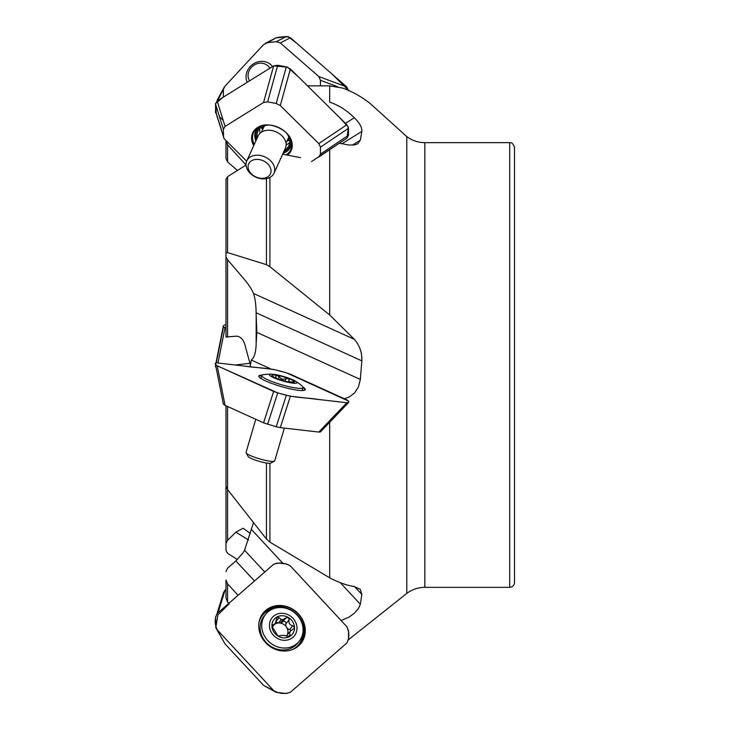 <?xml version="1.0" encoding="UTF-8"?>
<svg xmlns="http://www.w3.org/2000/svg" width="730" height="730" viewBox="0 0 730 730"><rect width="100%" height="100%" fill="white"/><g stroke="black" fill="none" stroke-linecap="round" stroke-linejoin="round"><path stroke-width="1.09" d="M237.423 559.545L227.559 553.331L225.981 550.566L225.981 473.095M225.981 543.631L227.577 540.309L227.577 489.584M248.583 540.063L235.89 532.179L243.108 528.237L250.417 533.493M235.89 532.179L227.577 540.309M238.071 595.297L227.559 583.872L225.981 580.021L225.981 598.089M225.981 589.183L225.981 580.021M225.981 571.617L227.577 568.104L235.89 560.95L243.108 552.774L244.55 550.247L253.447 522.753M225.981 405.761L225.981 486.189L227.559 489.565L266.45 539.05L269.908 542.125L329.686 577.832C338.629 582.531 346.841 585.433 354.333 586.528L360.291 589.32L361.843 594.448L360.346 604.258L358.503 608.464L354.552 613.054L349.113 617.078L341.065 620.491M246.056 165.035L227.559 176.669L225.981 179.434L225.981 253.109L227.559 252.589L266.45 264.652L269.908 266.696L329.686 314.977L354.333 339.322C359.625 345.372 362.126 352.553 361.843 360.857L360.346 379.445L358.503 386.745L354.552 392.977L349.113 397.12L344.341 398.753M250.417 365L244.55 343.474L243.108 340.463C241.064 337.424 238.664 336.01 235.89 336.22L225.981 337.014L225.981 253.109L225.981 256.905L227.577 259.734L243.108 277.984C248.09 283.623 251.558 288.779 253.493 293.451C255.144 298.287 256.02 304.729 256.111 312.768L256.823 332.351L360.346 379.445M225.981 149.978L225.981 140.771M237.423 170.455L227.577 161.896L225.981 158.383L225.981 140.817M227.577 161.896L227.577 144.832L225.981 140.872M227.577 144.832L246.046 164.953M424.823 587.349L509.713 587.349L509.713 142.651L424.823 142.651L424.823 587.349C418.144 587.404 412.14 589.429 406.783 593.408L348.502 639.69M424.823 142.651C418.144 142.596 412.14 140.571 406.783 136.592L370.283 103.596C361.898 96.907 352.69 91.734 342.653 88.075L329.686 85.848L329.686 102.145C338.629 105.138 346.841 110.349 354.333 117.795C359.625 122.914 362.126 127.458 361.843 131.418L360.346 140.187L357.81 143.764L354.552 144.923L349.113 145.042L339.331 143.244M250.071 366.715L251.312 360.045C254.359 357.682 255.974 352.152 256.166 343.447L256.823 332.351M282.656 154.222L300.559 157.653M509.713 142.651C510.38 143.317 512.022 140.808 514.495 147.433L514.495 582.567C514.212 585.469 512.615 587.066 509.713 587.349M271.387 369.179L251.312 360.045M283.13 563.578L251.312 529.341M272.473 66.603A14.947 13.441 -39.4 0 0 271.943 65.91A14.947 13.441 -39.4 0 0 256.303 62.406A14.947 13.441 -39.4 0 0 246.056 76.039A14.947 13.441 -39.4 0 0 247.215 82.298M269.799 68.264A11.954 10.749 -39.4 0 0 257.206 63.674A11.954 10.749 -39.4 0 0 248.09 74.898A11.954 10.749 -39.4 0 0 249.532 80.857M273.996 173.238L285.366 148.272A14.947 11.096 -155.5 0 0 276.36 131.984A14.947 11.096 -155.5 0 0 258.165 135.88L246.795 160.846A14.947 11.096 -155.5 0 0 246.056 163.739A14.947 11.096 -155.5 0 0 257.654 177.883A14.947 11.096 -155.5 0 0 273.996 173.238A14.947 11.096 -155.5 0 0 264.99 156.941A14.947 11.096 -155.5 0 0 246.795 160.846M248.09 166.221A11.954 8.879 -155.5 0 0 264.716 178.065A11.954 8.879 -155.5 0 0 265.875 162.297A11.954 8.879 -155.5 0 0 248.09 166.221M278.075 378.979A11.771 1.843 -163.7 0 1 272.217 376.041A11.771 1.843 -163.7 0 1 271.925 375.631A11.771 1.843 -163.7 0 1 276.944 375.348A11.771 1.843 -163.7 0 1 288.359 378.496A11.771 1.843 -163.7 0 1 294.5 381.845A11.771 1.843 -163.7 0 1 293.935 382.401A11.771 1.843 -163.7 0 1 289.491 382.118A11.771 1.843 -163.7 0 1 278.075 378.979M269.452 374.946A14.345 2.245 -163.7 0 1 271.642 374.161A14.345 2.245 -163.7 0 1 295.422 381.133A14.345 2.245 -163.7 0 1 286.899 382.036A14.345 2.245 -163.7 0 1 269.452 374.946M295.422 381.133A47.824 47.824 0 0 1 302.311 386.225A21.526 3.367 -163.7 0 1 303.06 387.548A21.526 3.367 -163.7 0 1 282.537 385.038A21.526 3.367 -163.7 0 1 261.769 375.813A21.526 3.367 -163.7 0 1 261.751 375.448A21.526 3.367 -163.7 0 1 263.101 374.736A47.824 47.824 0 0 1 271.642 374.161M284.335 428.09L274.736 460.849A14.947 2.345 -163.7 0 1 274.453 461.15A14.947 2.345 -163.7 0 1 259.734 458.896A14.947 2.345 -163.7 0 1 246.129 452.855A14.947 2.345 -163.7 0 1 246.056 452.7A14.947 2.345 -163.7 0 1 246.046 452.445L255.755 419.303M274.453 461.15L270.803 463.085A11.954 1.871 -163.7 0 1 259.031 461.278A11.954 1.871 -163.7 0 1 248.145 456.442L246.129 452.855M280.995 379.983L281.342 378.797L279.061 376.771L278.376 379.089M279.061 376.771L276.944 375.348L275.986 375.758M275.986 376.205L275.301 377.848M274.06 377.255L272.938 376.607M272.39 376.205L273.011 376.37M281.342 378.797A8.468 1.323 16.3 0 1 283.094 379.281L288.359 378.496L289.144 379.828C288.441 381.653 289.655 382.31 292.803 381.817L294.5 381.845L293.013 382.493M283.094 379.281L282.729 380.512M288.469 381.936L289.226 379.646M286.47 636.177A8.468 7.61 39.4 0 0 287.091 635.219A4.937 4.444 -140.6 0 1 287.52 634.58L290.412 631.058L289.573 633.129L290.029 634.808L289.491 636.606L284.034 635.392A8.468 7.61 39.4 0 1 282.282 635.319L278.075 636.086A11.771 10.585 -140.6 0 1 271.925 626.294A11.771 10.585 -140.6 0 1 276.944 616.996A11.771 10.585 -140.6 0 1 288.359 617.516A11.771 10.585 -140.6 0 1 294.5 627.307A11.771 10.585 -140.6 0 1 289.491 636.606A11.771 10.585 -140.6 0 1 278.075 636.086L271.925 626.294L273.011 624.816L271.925 626.13M269.452 626.185A14.345 12.903 -140.6 0 1 289.399 615.427A14.345 12.903 -140.6 0 1 290.786 638.796A14.345 12.903 -140.6 0 1 269.452 626.185M261.769 626.86A21.526 19.354 -140.6 0 1 265.775 614.131A21.526 19.354 -140.6 0 1 294.683 612.826A21.526 19.354 -140.6 0 1 299.045 641.442A21.526 19.354 -140.6 0 1 276.515 646.497A21.526 19.354 -140.6 0 1 261.769 626.86M299.045 641.442L297.448 643.385A21.526 19.354 -140.6 0 1 274.918 648.441A21.526 19.354 -140.6 0 1 260.172 628.804A21.526 19.354 -140.6 0 1 264.178 616.074L265.775 614.131M286.689 636.305A4.937 4.444 -140.6 0 1 287.091 635.219A8.468 7.61 39.4 0 0 287.93 631.313A8.468 7.61 39.4 0 0 286.625 627.307A8.468 7.61 39.4 0 0 280.22 623.073A8.468 7.61 39.4 0 0 278.468 622.991A4.937 4.444 -140.6 0 1 275.94 621.622M290.412 631.058L294.208 628.366L294.5 627.307L292.803 625.71C289.655 625.072 288.441 623.137 289.144 619.88L288.359 617.516L285.85 617.972L283.094 619.569A8.468 7.61 39.4 0 0 281.342 619.496L278.468 622.991A8.468 7.61 39.4 0 0 274.471 624.424M281.342 619.496L279.061 617.671L275.976 621.422M272.18 627.225L275.612 622.745L276.944 616.996L279.061 617.671M276.433 617.434L276.944 616.996M275 623.794L272.254 625.172M283.094 619.569L280.22 623.073A4.937 4.444 -140.6 0 0 282.656 621.86A1.971 1.77 -140.6 0 1 285.95 623.776A4.937 4.444 -140.6 0 0 286.625 627.307A4.937 4.444 -140.6 0 0 289.6 629.607A1.971 1.77 -140.6 0 1 290.841 630.601M289.965 636.213L289.491 636.606M235.17 365L250.071 363.284L235.17 365M215.733 365.739L215.505 366.871L216.007 367.117L215.514 365.347M215.505 366.871L215.523 365.329M225.981 327.396L223.389 327.286L223.389 325.826L225.981 324.239M225.068 327.496L217.996 363.02M215.505 619.168L215.815 627.535L217.868 614.915L229.165 603.756M225.981 589.229L225.068 590.132L218.069 612.744M217.02 613.665L223.581 592.495L225.068 590.132M232.377 651.799L225.068 643.942L216.007 628.028L215.505 617.297L217.184 613.51L273.65 564.254L277.71 563.022L286.324 563.898L290.385 565.951L346.841 626.705L348.529 630.83L348.529 639.224L346.841 643.011L290.385 692.277L286.324 693.5L276.57 692.396L273.65 690.571L217.184 629.817M300.651 643.732A24.218 21.781 39.4 0 0 298.305 614.112A24.218 21.781 39.4 0 0 263.211 612.999M298.47 613.903A24.218 21.781 -140.6 0 1 300.733 643.632A24.218 21.781 -140.6 0 1 268.202 645.092A24.218 21.781 -140.6 0 1 263.293 612.899A24.218 21.781 -140.6 0 1 298.47 613.903M232.432 651.863L263.557 685.351L273.65 690.571L217.367 630.008C214.538 624.287 214.483 618.784 217.184 613.51L273.467 564.409C279.052 562.219 284.691 562.739 290.385 565.951L346.668 626.513C349.497 632.244 349.551 637.737 346.841 643.011L290.558 692.122C284.983 694.303 279.344 693.792 273.65 690.571M275.456 691.949L263.557 685.351M225.068 643.942L216.272 628.567M232.377 408.645L225.068 405.342L217.184 365.766L215.505 364.599L215.505 363.129L217.184 362.929L273.65 369.444L286.324 372.765L348.529 401.062L348.484 402.641L320.415 431.968L318.782 432.06L346.841 402.741L290.385 396.226L277.71 392.895L217.184 365.766M261.687 375.676A24.218 3.796 16.3 0 0 258.758 376.324M305.103 389.902A24.218 3.796 16.3 0 0 302.996 387.776M287.647 428.474L318.782 432.06M287.593 428.464L280.293 427.625L290.385 396.226M348.529 402.531L346.841 402.741M303.032 387.128A24.218 3.796 -163.7 0 1 305.259 389.637A24.218 3.796 -163.7 0 1 280.95 386.471A24.218 3.796 -163.7 0 1 258.776 376.023A24.218 3.796 -163.7 0 1 262.006 375.111M225.068 405.342L223.389 404.174L215.505 364.599M232.432 408.69L263.557 422.852L273.65 391.453L217.367 365.849C214.538 364.097 214.483 363.12 217.184 362.929L245.417 366.186C259.652 368.55 270.109 366.971 290.385 374.216L346.668 399.821C349.497 401.573 349.551 402.54 346.841 402.741L318.618 399.483C304.383 397.111 293.925 398.69 273.65 391.453M280.293 427.625L276.232 426.749L286.324 395.35M263.557 422.852L276.232 426.749M223.389 404.21L215.523 364.671M217.184 100.95L225.068 126.4L232.368 121.864A1.798 0.712 14 0 1 232.432 121.828L263.557 102.492L273.65 65.873L217.184 100.95L215.505 103.906L215.615 111.772L224.083 138.627L246.649 161.184M287.611 112.767A1.798 0.995 53.5 0 1 287.647 112.84L318.782 143.582L346.841 124.73L290.385 68.948L286.324 66.85L277.71 65.271L273.65 65.873L222.769 97.482L215.523 103.578L216.253 113.26M287.593 112.776L280.293 105.567L290.385 68.948M319.019 156.886L346.841 138.189L311.473 161.585M318.782 157.05L320.461 154.094L348.529 135.232L346.841 138.189M318.782 143.582L320.461 147.159L320.461 154.094M320.461 147.159L348.529 128.297L348.529 135.232M348.529 128.297L346.841 124.73M284.454 150.28A17.036 12.647 -155.5 0 0 284.937 149.988A17.036 12.647 -155.5 0 0 288.87 145.617A17.036 12.647 -155.5 0 0 286.269 132.814M269.233 125.058A17.036 12.647 -155.5 0 0 261.796 127.12A17.036 12.647 -155.5 0 0 257.863 131.491A17.036 12.647 -155.5 0 0 257.252 137.888M253.712 145.653A21.161 15.713 24.5 0 1 257.553 127.522A21.161 15.713 24.5 0 1 285.685 132.212A21.161 15.713 24.5 0 1 287.447 155.134M280.293 105.567L276.232 103.468L286.324 66.85M263.557 102.492L267.618 101.89L276.232 103.468M225.068 126.4L223.389 129.356L215.505 103.906M223.581 137.505L223.389 129.356M287.611 49.321A1.798 1.268 109.4 0 1 287.647 49.366L318.782 76.522L346.841 86.989L290.385 37.723L280.293 42.942L276.232 41.719L267.618 42.596L263.557 44.649L225.068 86.058L217.485 100.758M280.293 42.942L287.593 49.311M318.782 76.522L320.461 80.309L320.461 85.848M348.529 90.776L346.841 86.989M215.761 112.247L217.184 116.49M215.505 112.703L215.505 110.832L217.02 116.335M224.156 87.317L217.184 100.183M267.618 42.596L276.57 37.604L265.364 43.271M277.71 37.376L286.324 36.5L290.385 37.723M223.389 97.099L223.389 90.182M219.447 116.645L223.197 120.35M347.097 138.025L348.31 127.002L338.766 116.745L298.196 76.668L287.529 67.178L273.65 65.873M348.502 90.31L332.214 74.223L297.265 43.727L288.168 36.609L275.876 37.86M227.559 583.872L227.559 602.077L228.809 603.372M266.45 463.002L266.45 539.05M269.908 463.276L269.908 542.125M227.559 406.473L227.559 489.565M266.45 178.622L266.45 264.652M269.908 177.436L269.908 266.696M227.559 176.669L227.559 252.589M227.577 337.205L227.577 259.734M406.783 136.592L406.783 593.408M329.686 422.268L329.686 577.832M329.686 149.723L329.686 314.977M256.166 343.447L256.166 314.749M341.859 143.828L361.843 131.418M345.427 123.324L354.333 117.795M352.362 145.142L360.346 140.187M256.111 312.768L361.843 360.857M253.493 293.451L354.333 339.322M354.515 586.564L361.843 594.448M340.353 582.75L360.346 604.258M254.487 580.97L235.89 560.95M244.55 550.247L264.771 572.001M263.238 126.354A15.056 11.178 -155.5 0 0 263.375 128.042M287.857 139.193A15.056 11.178 -155.5 0 0 289.226 138.189M286.005 143.253L288.277 138.271A13.45 9.992 -155.5 0 0 288.751 136.884M264.534 125.852A13.45 9.992 -155.5 0 0 263.795 127.12L261.523 132.103M285.85 378.642L285.111 381.17M292.803 381.817L292.611 382.483M272.235 647.191A13.45 12.091 -140.6 0 1 265.355 641.542M285.85 617.972L282.656 621.86M289.144 619.88L285.95 623.776M292.803 625.71L289.6 629.607M290.029 634.808L288.35 636.861M216.007 362.883L223.389 325.79L216.007 362.874M223.389 327.286L216.299 362.865M298.013 646.351A23.999 21.581 39.4 0 0 297.457 615.089A23.999 21.581 39.4 0 0 261.157 616.093M274.891 608.254A23.278 20.933 39.4 0 0 259.113 621.942M292.675 649.499A23.278 20.933 39.4 0 0 303.023 631.359M260.966 378.131A23.999 3.76 16.3 0 0 260.437 378.149M267.618 424.294L277.71 392.895M289.655 140.269A23.999 17.821 24.5 0 1 287.273 140.47M262.791 129.32A23.999 17.821 24.5 0 1 261.386 127.385M289.701 142.441A17.036 12.647 24.5 0 1 287.62 144.102A17.036 12.647 24.5 0 1 286.114 144.896M260.218 133.097A17.036 12.647 24.5 0 1 259.716 128.781M283.733 151.849A18.268 13.569 -155.5 0 0 285.777 150.818A18.268 13.569 -155.5 0 0 290.567 138.901M261.824 125.806A18.268 13.569 -155.5 0 0 256.531 139.457M283.085 153.282A19.19 14.253 -155.5 0 0 286.224 151.831A19.19 14.253 -155.5 0 0 291.626 142.149M258.675 127.139A19.19 14.253 -155.5 0 0 255.883 140.89M286.123 154.879A20.495 15.22 -155.5 0 0 291.808 143.317C291.653 130.515 267.435 119.474 257.672 127.768A20.495 15.22 -155.5 0 0 254.277 144.412M267.618 101.89L277.71 65.271M223.389 136.291L215.505 110.832M320.461 80.309L337.689 86.733M276.232 41.719L286.324 36.5M227.559 602.077L225.981 598.144M307.485 85.848L329.686 85.848M272.5 66.594L271.943 65.91M287.666 139.603L289.445 139.056M263.192 128.453L262.435 126.746M261.751 375.448L260.875 378.45M303.06 387.548L302.184 390.55M275.785 378.058L276.004 377.319M260.72 632.472L262.49 638.613M275.666 649.426L282.035 649.965M287.118 140.808L289.664 140.324M262.636 129.657L261.331 127.421"/></g></svg>
